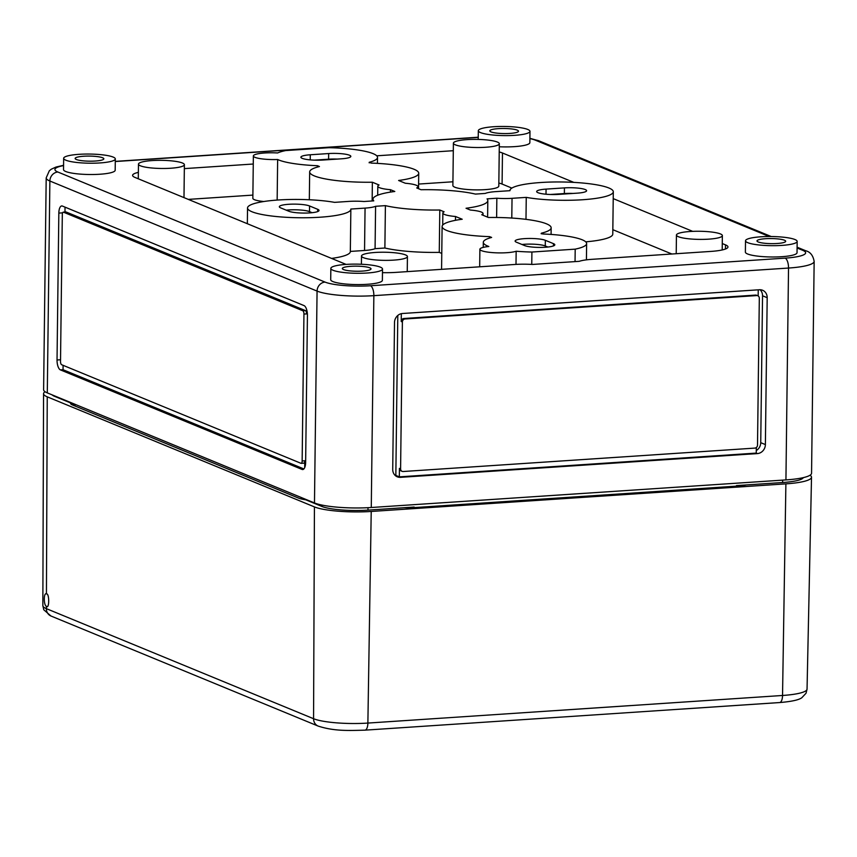 <?xml version="1.0" encoding="UTF-8"?>
<svg xmlns="http://www.w3.org/2000/svg" width="857" height="857" viewBox="0 0 857 857"><rect width="100%" height="100%" fill="white"/><g stroke="black" fill="none" stroke-linecap="round" stroke-linejoin="round"><path stroke-width="1.29" d="M323.068 160.034A15.79 2.796 -179.3 0 1 302.242 158.363A15.79 2.796 -179.3 0 1 300.893 157.217A15.79 2.796 -179.3 0 1 310.288 154.774L328.66 153.553A15.79 2.796 -179.3 0 1 350.834 156.381A15.79 2.796 -179.3 0 1 341.44 158.813L323.068 160.034M558.839 194.378A15.79 2.796 -179.3 0 1 538.014 192.707A15.79 2.796 -179.3 0 1 536.664 191.55A15.79 2.796 -179.3 0 1 546.059 189.108L564.431 187.887A15.79 2.796 -179.3 0 1 586.606 190.715A15.79 2.796 -179.3 0 1 577.211 193.157L558.839 194.378M444.569 214.486A20.097 3.557 -179.3 0 1 442.855 213.018A20.097 3.557 -179.3 0 1 444.13 211.797L439.791 210.008A57.408 10.166 -179.3 0 1 385.404 205.637L375.591 206.291A20.097 3.557 -179.3 0 1 365.061 208.112L350.845 209.054A51.666 9.148 -179.3 0 1 350.856 209.237A51.666 9.148 -179.3 0 1 309.827 217.678A51.666 9.148 -179.3 0 1 251.947 211.743A51.666 9.148 -179.3 0 1 247.534 207.972A51.666 9.148 -179.3 0 1 278.739 199.96A51.666 9.148 -179.3 0 1 334.584 202.359L348.799 201.406A20.097 3.557 -179.3 0 1 363.979 201.513L373.781 200.859A57.408 10.166 -179.3 0 1 373.009 199.167A57.408 10.166 -179.3 0 1 394.798 191.475L390.46 189.686A20.097 3.557 -179.3 0 1 379.512 187.694A20.097 3.557 -179.3 0 1 377.798 186.226A20.097 3.557 -179.3 0 1 379.073 184.994L372.367 182.23A54.537 9.663 -179.3 0 1 314.337 175.91A54.537 9.663 -179.3 0 1 309.666 171.925A54.537 9.663 -179.3 0 1 319.436 166.547L317.54 165.722A51.666 9.148 -179.3 0 1 278.621 159.938A51.666 9.148 -179.3 0 1 277.647 159.509A19.175 3.396 -179.3 0 1 255 157.345A19.175 3.396 -179.3 0 1 253.361 155.942A19.175 3.396 -179.3 0 1 277.604 152.964A51.666 9.148 -179.3 0 1 285.638 150.575L328.917 147.693A51.666 9.148 -179.3 0 1 377.519 157.431A51.666 9.148 -179.3 0 1 369.196 162.294L371.231 163.098A54.537 9.663 -179.3 0 1 418.73 173.253A54.537 9.663 -179.3 0 1 398.612 180.484L405.318 183.248A20.097 3.557 -179.3 0 1 417.98 186.708A20.097 3.557 -179.3 0 1 416.706 187.94L421.044 189.729A57.408 10.166 -179.3 0 1 475.431 194.089L485.233 193.436A20.097 3.557 -179.3 0 1 495.764 191.625L509.979 190.683A51.666 9.148 -179.3 0 1 509.979 190.5A51.666 9.148 -179.3 0 1 561.753 181.984A51.666 9.148 -179.3 0 1 613.301 191.764A51.666 9.148 -179.3 0 1 582.085 199.777A51.666 9.148 -179.3 0 1 526.252 197.378L512.036 198.321A20.097 3.557 -179.3 0 1 496.846 198.224L487.044 198.878A57.408 10.166 -179.3 0 1 487.815 200.57A57.408 10.166 -179.3 0 1 466.037 208.262L470.375 210.051A20.097 3.557 -179.3 0 1 483.037 213.511A20.097 3.557 -179.3 0 1 481.752 214.732L488.458 217.496A54.537 9.663 -179.3 0 1 551.158 227.812A54.537 9.663 -179.3 0 1 541.388 233.19L541.121 233.682L543.284 234.004A51.666 9.148 -179.3 0 1 586.627 243.57A51.666 9.148 -179.3 0 1 575.197 249.151L531.908 252.033A51.666 9.148 -179.3 0 1 516.16 251.24A19.175 3.396 -179.3 0 1 498.549 252.89A19.175 3.396 -179.3 0 1 481.538 250.662A19.175 3.396 -179.3 0 1 479.888 249.258A19.175 3.396 -179.3 0 1 488.822 246.505A51.666 9.148 -179.3 0 1 487.729 246.077A51.666 9.148 -179.3 0 1 483.305 242.306A51.666 9.148 -179.3 0 1 491.629 237.443L489.593 236.639A54.537 9.663 -179.3 0 1 446.765 230.469A54.537 9.663 -179.3 0 1 442.105 226.484A54.537 9.663 -179.3 0 1 462.212 219.242L455.506 216.489A20.097 3.557 -179.3 0 1 444.569 214.486M441.644 269.334A54.537 9.663 -179.3 0 1 441.58 268.852L442.105 226.484M263.795 201.513A19.175 3.396 -179.3 0 1 254.486 199.713A19.175 3.396 -179.3 0 1 252.847 198.31L253.361 155.942M277.154 200.067L277.647 159.509M405.468 254.893A22.957 4.071 -179.3 0 1 407.429 256.575A22.957 4.071 -179.3 0 1 389.196 260.324A22.957 4.071 -179.3 0 1 363.475 257.689A22.957 4.071 -179.3 0 1 361.504 256.007A22.957 4.071 -179.3 0 1 379.747 252.258A22.957 4.071 -179.3 0 1 405.468 254.893M182.423 163.012A22.957 4.071 -179.3 0 1 184.384 164.683A22.957 4.071 -179.3 0 1 166.151 168.443A22.957 4.071 -179.3 0 1 140.43 165.808A22.957 4.071 -179.3 0 1 138.47 164.126A22.957 4.071 -179.3 0 1 156.702 160.366A22.957 4.071 -179.3 0 1 182.423 163.012M499.32 143.719L498.806 186.098A22.957 4.071 -179.3 0 1 480.563 189.847A22.957 4.071 -179.3 0 1 454.842 187.212A22.957 4.071 -179.3 0 1 452.882 185.53L453.396 143.162A22.957 4.071 -179.3 0 1 471.639 139.412A22.957 4.071 -179.3 0 1 497.36 142.048A22.957 4.071 -179.3 0 1 499.32 143.719A22.957 4.071 -179.3 0 1 481.088 147.479A22.957 4.071 -179.3 0 1 455.367 144.844A22.957 4.071 -179.3 0 1 453.396 143.162M720.405 233.929A22.957 4.071 -179.3 0 1 722.365 235.611A22.957 4.071 -179.3 0 1 704.133 239.36A22.957 4.071 -179.3 0 1 678.412 236.725A22.957 4.071 -179.3 0 1 676.441 235.043A22.957 4.071 -179.3 0 1 694.684 231.294A22.957 4.071 -179.3 0 1 720.405 233.929M382.511 269.012L382.372 280.314A25.828 4.574 -179.3 0 1 361.858 284.545A25.828 4.574 -179.3 0 1 332.923 281.578A25.828 4.574 -179.3 0 1 330.706 279.682L330.845 268.391A25.828 4.574 -179.3 0 1 351.359 264.16A25.828 4.574 -179.3 0 1 380.294 267.127A25.828 4.574 -179.3 0 1 382.511 269.012A25.828 4.574 -179.3 0 1 361.997 273.244A25.828 4.574 -179.3 0 1 333.052 270.276A25.828 4.574 -179.3 0 1 330.845 268.391M115.32 158.952L115.181 170.243A25.828 4.574 -179.3 0 1 94.666 174.474A25.828 4.574 -179.3 0 1 65.732 171.507A25.828 4.574 -179.3 0 1 63.525 169.611L63.654 158.32A25.828 4.574 -179.3 0 1 84.179 154.089A25.828 4.574 -179.3 0 1 113.113 157.056A25.828 4.574 -179.3 0 1 115.32 158.952A25.828 4.574 -179.3 0 1 94.806 163.173A25.828 4.574 -179.3 0 1 65.871 160.205A25.828 4.574 -179.3 0 1 63.654 158.32M797.171 241.417L797.031 252.719A25.828 4.574 -179.3 0 1 776.517 256.939A25.828 4.574 -179.3 0 1 747.583 253.972A25.828 4.574 -179.3 0 1 745.376 252.087L745.515 240.785A25.828 4.574 -179.3 0 1 766.029 236.564A25.828 4.574 -179.3 0 1 794.964 239.531A25.828 4.574 -179.3 0 1 797.171 241.417A25.828 4.574 -179.3 0 1 776.656 245.638A25.828 4.574 -179.3 0 1 747.722 242.67A25.828 4.574 -179.3 0 1 745.515 240.785M529.98 131.346A25.828 4.574 -179.3 0 1 509.465 135.567A25.828 4.574 -179.3 0 1 480.531 132.599A25.828 4.574 -179.3 0 1 478.324 130.714A25.828 4.574 -179.3 0 1 498.838 126.493A25.828 4.574 -179.3 0 1 527.773 129.461A25.828 4.574 -179.3 0 1 529.98 131.346L529.851 142.648A25.828 4.574 -179.3 0 1 499.288 146.772M491.029 131.903A14.355 2.539 -179.3 0 1 489.808 130.853A14.355 2.539 -179.3 0 1 501.206 128.507A14.355 2.539 -179.3 0 1 517.274 130.157A14.355 2.539 -179.3 0 1 518.506 131.207A14.355 2.539 -179.3 0 1 507.119 133.553A14.355 2.539 -179.3 0 1 491.029 131.903M758.22 241.974A14.355 2.539 -179.3 0 1 756.988 240.924A14.355 2.539 -179.3 0 1 768.397 238.578A14.355 2.539 -179.3 0 1 784.466 240.228A14.355 2.539 -179.3 0 1 785.687 241.278A14.355 2.539 -179.3 0 1 774.31 243.624A14.355 2.539 -179.3 0 1 758.22 241.974M343.55 269.58A14.355 2.539 -179.3 0 1 342.329 268.52A14.355 2.539 -179.3 0 1 353.737 266.184A14.355 2.539 -179.3 0 1 369.796 267.823A14.355 2.539 -179.3 0 1 371.027 268.873A14.355 2.539 -179.3 0 1 359.64 271.219A14.355 2.539 -179.3 0 1 343.55 269.58M76.369 159.509A14.355 2.539 -179.3 0 1 75.137 158.449A14.355 2.539 -179.3 0 1 86.546 156.113A14.355 2.539 -179.3 0 1 102.615 157.763A14.355 2.539 -179.3 0 1 103.836 158.802A14.355 2.539 -179.3 0 1 92.449 161.159A14.355 2.539 -179.3 0 1 76.369 159.509M785.933 479.909L788.526 268.048A43.054 7.627 -179.3 0 0 814.15 261.396L811.558 473.257A43.054 7.627 -179.3 0 1 785.933 479.909L371.274 507.505L373.856 295.654A8.613 3.449 -93.8 0 0 370.481 285.745A34.441 6.095 0.7 0 1 325.049 282.092L57.858 172.021A34.441 6.095 -179.3 0 1 63.568 165.583M314.476 502.952L317.069 291.091L49.877 181.02A43.054 7.627 -179.3 0 1 46.192 177.881L43.611 389.731A43.054 7.627 0.7 0 0 47.296 392.881L314.476 502.952A43.054 7.627 0.7 0 0 371.274 507.505M376.737 155.803L453.31 150.703M499.224 151.968A28.699 5.078 -179.3 0 1 502.47 152.996L573.804 182.38M613.216 198.62L692.692 231.358M722.269 243.549L725.515 244.877A28.699 5.078 -179.3 0 1 727.968 246.977A28.699 5.078 -179.3 0 1 710.882 251.412L591.887 259.328A25.828 4.574 0.7 0 0 579.203 261.331L532.465 264.449A25.828 4.574 0.7 0 0 514.939 264.459L395.945 272.376A28.699 5.078 -179.3 0 1 382.468 272.644M346.11 264.406L135.042 177.453A28.699 5.078 -179.3 0 1 132.589 175.353A28.699 5.078 -179.3 0 1 138.363 172.375M184.341 168.615L253.265 164.019M392.72 469.39A8.613 7.745 112.4 0 0 397.305 476.824A8.613 7.745 112.4 0 0 400.487 477.338L757.417 453.578A8.613 7.745 112.4 0 0 765.387 444.579L767.186 297.7A8.613 7.745 112.4 0 0 762.591 290.255A8.613 7.745 112.4 0 0 759.409 289.752L402.49 313.501A8.613 7.745 112.4 0 0 394.509 322.5L392.72 469.39M307.427 315.515L305.638 462.394A8.613 3.449 86.2 0 1 302.725 469.55A8.613 3.449 86.2 0 1 302.05 469.432L60.419 369.892A8.613 3.449 86.2 0 1 57.033 359.983L58.833 213.104A8.613 3.449 86.2 0 1 61.747 205.948A8.613 3.449 86.2 0 1 62.422 206.066L304.053 305.606A8.613 3.449 86.2 0 1 307.427 315.515M280.689 207.887A15.79 2.796 -179.3 0 1 279.339 206.73A15.79 2.796 -179.3 0 1 291.873 204.148A15.79 2.796 -179.3 0 1 309.559 205.969L317.69 209.312A15.79 2.796 -179.3 0 1 319.04 210.468A15.79 2.796 -179.3 0 1 306.506 213.05A15.79 2.796 -179.3 0 1 288.82 211.24L280.689 207.887M516.471 242.22A15.79 2.796 -179.3 0 1 515.111 241.074A15.79 2.796 -179.3 0 1 527.655 238.492A15.79 2.796 -179.3 0 1 545.331 240.303L553.472 243.656A15.79 2.796 -179.3 0 1 554.822 244.802A15.79 2.796 -179.3 0 1 542.277 247.384A15.79 2.796 -179.3 0 1 524.602 245.573L516.471 242.22M758.241 289.827L758.166 295.954M757.781 295.74A2.871 2.582 112.4 0 0 756.72 295.569L405.04 318.975A2.871 2.582 112.4 0 0 402.383 321.975L400.594 468.865A2.871 2.582 112.4 0 0 403.176 471.511L754.856 448.104A2.871 2.582 112.4 0 0 757.513 445.104L759.313 298.225A2.871 2.582 112.4 0 0 757.781 295.74L756.613 295.269A2.871 2.582 112.4 0 0 755.563 295.097L403.883 318.504A2.871 2.582 112.4 0 0 401.226 321.504L401.322 313.673M306.624 309.538L306.57 313.908L303.946 314.08L302.146 460.959A2.871 1.146 86.2 0 1 301.182 463.348A2.871 1.146 86.2 0 1 300.957 463.305L61.65 364.728A2.871 1.146 86.2 0 1 60.515 361.418L62.315 214.539A2.871 1.146 86.2 0 1 63.289 212.15A2.871 1.146 86.2 0 1 63.514 212.193L302.821 310.77A2.871 1.146 86.2 0 1 303.946 314.08M64.971 212.043L65.025 207.137M65.689 212.043A2.871 1.146 86.2 0 1 65.914 211.979A2.871 1.146 86.2 0 1 66.139 212.011L305.446 310.598A2.871 1.146 86.2 0 1 306.57 313.908M303.582 463.134A2.871 1.146 86.2 0 0 303.807 463.176A2.871 1.146 86.2 0 0 304.771 460.787L304.696 467.654M303.881 468.94L63.043 369.721L63.097 365.318M803.352 477.617A35.019 6.203 -179.3 0 1 782.634 482.523L736.442 485.598L736.442 486.155M414.156 507.59L414.167 507.044L367.974 510.119A35.019 6.203 -179.3 0 1 321.782 506.412L301.332 497.992L301.321 498.978M75.02 406.014L75.041 404.761L54.591 396.341A35.019 6.203 -179.3 0 1 52.106 394.863M188.304 199.392L252.89 195.096M418.602 184.062L452.925 181.78M498.838 183.044A28.699 5.078 -179.3 0 1 502.084 184.062L511.865 188.09M612.841 229.687L671.867 254.004M613.301 191.764L612.776 234.132A51.666 9.148 -179.3 0 1 585.727 241.835M441.773 253.404L439.266 252.376A57.408 10.166 -179.3 0 1 384.879 248.016L375.077 248.669A20.097 3.557 -179.3 0 1 364.546 250.48L350.342 251.422A51.666 9.148 -179.3 0 1 350.331 251.604A51.666 9.148 -179.3 0 1 331.573 258.418M390.428 192.097L390.46 189.686M372.142 200.966L372.367 182.23M525.984 219.349L526.252 197.378M496.621 217.485L496.846 198.224M575.047 261.61L575.197 249.151M531.758 264.406L531.908 252.033M516 264.385L516.16 251.24M455.463 220.324L455.506 216.489M439.266 252.376L439.791 210.008M384.879 248.016L385.404 205.637M375.077 248.669L375.591 206.291M395.163 475.431A8.613 7.745 112.4 0 0 395.838 475.421L399.33 476.856L756.249 453.096L757.417 453.578M756.281 450.546A8.613 7.745 112.4 0 0 760.737 442.673L762.537 295.783A8.613 7.745 112.4 0 0 760.084 289.73M756.313 447.536L756.249 453.096M400.487 477.338L399.33 476.856L399.426 468.383A2.871 2.582 112.4 0 0 400.958 470.868L402.126 471.339M395.838 475.421L397.798 315.472M550.173 194.485L564.367 193.543A15.79 2.796 -179.3 0 1 573.033 193.436M286.206 210.158A15.79 2.796 -179.3 0 1 309.495 211.615L312.119 212.697M314.39 160.141L328.595 159.198A15.79 2.796 -179.3 0 1 337.262 159.091M521.977 244.491A15.79 2.796 -179.3 0 1 545.266 245.948L547.891 247.03M46.878 606.402L46.385 606.306C43.568 605.299 43.621 592.123 46.439 593.89L45.957 593.805M45.057 391.724A43.054 7.627 0.7 0 0 43.557 393.695L42.85 605.642A41.179 7.295 0.7 0 0 46.374 608.641L46.385 606.306C49.406 609.766 49.481 592.937 46.439 593.89L47.242 396.834L314.433 506.905L313.566 718.712L46.374 608.641A8.613 7.745 112.4 0 0 50.97 616.012L318.151 726.083C334.048 731.235 348.06 730.614 364.964 730.153A8.613 3.449 86.2 0 0 367.878 723.072A41.179 7.295 -179.3 0 1 313.566 718.712A8.613 7.745 112.4 0 0 318.151 726.083M43.557 393.695A43.054 7.627 0.7 0 0 47.242 396.834M314.433 506.905A43.054 7.627 -179.3 0 0 371.22 511.458L785.89 483.862A43.054 7.627 0.7 0 0 811.515 477.22A43.054 7.627 0.7 0 0 810.069 475.217M305.713 499.792A21.811 3.867 -179.3 0 1 298.707 498.163L72.416 404.943A21.811 3.867 -179.3 0 1 70.553 403.347A21.811 3.867 -179.3 0 1 70.66 402.961M746.329 484.933A21.811 3.867 -179.3 0 1 737.609 486.069L415.324 507.526A21.811 3.867 -179.3 0 1 404.268 507.708M797.096 247.994L802.698 250.308A34.441 6.095 -179.3 0 1 785.141 258.139L370.481 285.745M769.232 236.521L535.507 140.237A34.441 6.095 0.7 0 0 529.894 138.609M478.238 137.377L115.288 161.534M785.141 258.139A8.613 3.449 -93.8 0 1 788.526 268.048L373.856 295.654A43.054 7.627 0.7 0 1 317.069 291.091A8.613 7.745 -67.6 0 1 325.049 282.092M57.858 172.021A8.613 7.745 -67.6 0 0 49.877 181.02L47.296 392.881M782.666 480.124L782.634 482.523M367.996 507.698L367.974 510.119M321.793 505.041L321.782 506.412M502.084 184.062L502.47 152.996M725.461 249.012L725.515 244.877M317.529 167.04L317.54 165.722M369.196 162.841L369.196 162.294M511.79 218.042L512.036 198.321M541.388 233.768L541.388 233.19M489.572 238.032L489.593 236.639M364.546 250.48L365.061 208.112M303.378 469.347L302.05 469.432M63.043 369.721L60.419 369.892M60.536 359.747L57.033 359.983M62.604 212.847L58.833 213.104M66.139 212.011L63.514 212.193M305.446 310.598L302.821 310.77M304.771 460.787L302.146 460.959M762.537 295.783L767.186 297.7M760.737 442.673L765.387 444.579M399.426 468.383L400.594 468.865M401.226 321.504L402.383 321.975M403.883 318.504L405.04 318.975M755.563 295.097L756.72 295.569M546.005 194.218L546.059 189.108M564.367 193.543L564.431 187.887M309.495 211.615L309.559 205.969M317.668 211.593L317.69 209.312M310.223 159.884L310.288 154.774M328.595 159.198L328.66 153.553M545.266 245.948L545.331 240.303M553.44 245.927L553.472 243.656M802.698 250.308A8.613 7.745 -67.6 0 1 805.869 250.812L797.096 247.202M535.507 140.237A8.613 7.745 -67.6 0 1 538.689 140.741L771.182 236.521M785.89 483.862L782.537 695.477A41.179 7.295 0.7 0 0 807.048 689.124L811.515 477.22M807.048 689.124L806.041 693.227L801.798 697.759C800.288 698.819 796.324 701.187 779.624 702.558A8.613 3.449 86.2 0 0 782.537 695.477L367.878 723.072L371.22 511.458M442.705 225.07L442.855 213.018M483.241 247.394L483.305 242.306M479.674 266.806L479.888 249.258M309.323 199.745L309.666 171.925M377.691 195.225L377.798 186.226M247.341 223.709L247.534 207.972M407.246 271.626L407.429 256.575M183.987 197.613L184.384 164.683M722.194 249.955L722.365 235.611M73.413 404.097L73.391 405.34M478.217 139.412L478.324 130.714M676.216 253.715L676.441 235.043M138.288 178.792L138.47 164.126M361.408 264.256L361.504 256.007M350.331 251.604L350.856 209.237M372.988 200.913L373.009 199.167M377.455 163.376L377.519 157.431M418.537 188.701L418.73 173.253M417.959 188.454L417.98 186.708M487.612 217.153L487.815 200.57M483.016 215.257L483.037 213.511M551.083 234.432L551.158 227.812M586.424 259.853L586.627 243.57M65.914 211.979L63.289 212.15M303.807 463.176L301.182 463.348M478.238 137.216L115.288 161.373M46.192 177.881L49.331 170.768L51.366 169.161L56.005 167.051L63.579 165.294M529.894 138.32L538.689 140.741M814.15 261.396C813.111 255.525 810.347 251.99 805.869 250.812M779.624 702.558L364.964 730.153M42.85 605.642L43.761 609.766L50.97 616.012"/></g></svg>

